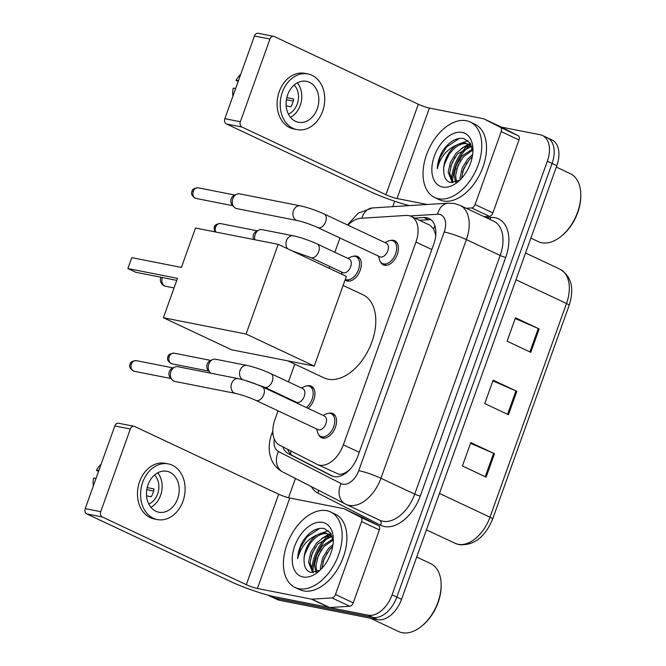 <?xml version="1.0" encoding="UTF-8"?>
<svg xmlns="http://www.w3.org/2000/svg" width="666" height="666" viewBox="0 0 666 666"><rect width="100%" height="100%" fill="white"/><g stroke="black" fill="none" stroke-linecap="round" stroke-linejoin="round"><path stroke-width="1" d="M353.538 256.26A13.353 8.275 115.2 0 1 356.427 256.127A13.353 8.275 115.2 0 1 357.634 256.518A13.353 8.275 115.2 0 1 359.856 271.187A13.353 8.275 115.2 0 1 347.486 281.077A13.353 8.275 115.2 0 1 346.278 280.686A13.353 8.275 115.2 0 1 345.088 279.911M307.126 385.88A13.353 8.275 115.2 0 1 310.015 385.747A13.353 8.275 115.2 0 1 311.222 386.138A13.353 8.275 115.2 0 1 314.777 396.012A13.353 8.275 115.2 0 1 308.067 408.341M390.626 240.443A13.353 8.275 115.2 0 1 393.514 240.309A13.353 8.275 115.2 0 1 394.73 240.709A13.353 8.275 115.2 0 1 396.944 255.369A13.353 8.275 115.2 0 1 384.582 265.268A13.353 8.275 115.2 0 1 383.366 264.868A13.353 8.275 115.2 0 1 380.552 261.88M328.746 413.27A13.353 8.275 115.2 0 1 331.635 413.136A13.353 8.275 115.2 0 1 332.842 413.536A13.353 8.275 115.2 0 1 335.065 428.196A13.353 8.275 115.2 0 1 322.694 438.095A13.353 8.275 115.2 0 1 321.487 437.695A13.353 8.275 115.2 0 1 318.673 434.707M349.817 469.555L346.653 471.853C343.847 473.784 341.175 474.558 338.628 474.167L317.207 464.427A25.033 15.518 -64.8 0 0 319.48 465.168A25.033 15.518 -64.8 0 0 343.356 444.83L415.95 242.074A25.033 15.518 -64.8 0 0 411.097 216.367A25.033 15.518 -64.8 0 0 406.01 215.443L360.722 218.298A25.033 15.518 -64.8 0 0 347.977 225.183M278.072 410.83L274.941 419.555A25.033 15.518 -64.8 0 0 279.504 445.121L316.916 464.277A25.033 15.518 -64.8 0 0 317.207 464.427M435.839 234.407A8.342 5.17 -64.8 0 0 435.273 233.616L433.608 229.004L429.978 225.241L411.097 216.367M435.273 233.616A25.033 15.518 115.2 0 1 435.689 236.047M339.96 238.003A25.033 15.518 -64.8 0 0 339.66 238.811L334.848 252.256M329.762 266.467L329.104 268.281M294.788 364.135L288.436 381.876M283.35 396.087L283.15 396.628M282.8 446.811A25.033 15.518 -64.8 0 0 288.353 453.679L331.368 475.707A25.033 15.518 -64.8 0 0 331.66 475.849A25.033 15.518 -64.8 0 0 333.941 476.598A25.033 15.518 -64.8 0 0 357.817 456.26L433.774 244.131A25.033 15.518 -64.8 0 0 428.921 218.415A25.033 15.518 -64.8 0 0 423.826 217.499L414.727 218.073M451.431 180.894A33.375 20.688 115.2 0 1 465.642 147.76A33.375 20.688 115.2 0 0 451.431 180.894M311.805 570.845A33.375 20.688 115.2 0 1 326.024 537.712A33.375 20.688 115.2 0 0 311.805 570.845M501.431 127.114L540.218 134.765A25.033 15.518 115.2 0 1 542.49 135.506A25.033 15.518 115.2 0 1 547.344 161.222L392.083 594.846A25.033 15.518 115.2 0 1 368.198 615.184L270.005 595.82A25.033 15.518 115.2 0 1 267.732 595.079A25.033 15.518 115.2 0 1 267.665 595.046M288.528 497.727L295.429 478.463M392.749 206.651L394.688 201.232M544.955 136.996A25.033 15.518 115.2 0 1 547.227 137.737L551.972 139.968A25.033 15.518 115.2 0 1 556.826 165.676L401.565 599.308A25.033 15.518 115.2 0 1 377.68 619.646L279.487 600.282L274.742 598.051A25.033 15.518 115.2 0 1 272.469 597.31A25.033 15.518 115.2 0 0 274.742 598.051L372.943 617.415L274.742 598.051L270.005 595.82M401.565 599.308L396.819 597.077A25.033 15.518 115.2 0 1 372.943 617.415A25.033 15.518 115.2 0 0 396.819 597.077L552.081 163.445L396.819 597.077L392.083 594.846M547.227 137.737A25.033 15.518 115.2 0 1 552.081 163.445A25.033 15.518 115.2 0 0 547.227 137.737L542.49 135.506M419.472 220.296L428.563 219.73A25.033 15.518 115.2 0 1 431.135 219.855M333.092 476.39L293.098 455.91A25.033 15.518 115.2 0 1 287.629 449.284M468.331 146.87A33.375 20.688 -64.8 0 0 452.614 182.401M328.704 536.821A33.375 20.688 -64.8 0 0 312.987 572.36M515.209 318.514L538.286 328.521A6.677 0.799 19.7 0 1 539.177 328.921L515.467 317.782L507.092 341.175L530.794 352.322L539.177 328.921M470.529 443.298L493.606 453.313A6.677 0.799 19.7 0 1 494.497 453.713L470.787 442.565L462.412 465.959L486.122 477.106L494.497 453.713M492.865 380.902L515.95 390.917A6.677 0.799 19.7 0 1 516.833 391.317L493.131 380.169L484.756 403.571L508.458 414.71L516.833 391.317M279.487 600.282A25.033 15.518 115.2 0 1 277.214 599.533L267.732 595.079M361.938 517.132A4.171 2.589 115.2 0 1 361.988 517.149A4.171 2.589 115.2 0 1 362.029 517.174L378.604 525.665A4.171 2.589 115.2 0 1 379.362 529.92L361.588 521.561L335.473 594.488L353.255 602.847A4.171 2.589 115.2 0 1 349.742 606.268L329.687 607.525A4.171 2.589 115.2 0 1 329.212 607.5L275.175 596.844A33.375 4.004 19.7 0 1 230.794 581.618L86.788 513.919A4.171 3.238 -78.8 0 1 85.223 508.624L100.733 511.679A4.171 3.238 101.2 0 0 102.298 516.974L246.303 584.673A8.342 0.999 -160.3 0 0 257.392 588.486L311.438 599.142A4.171 2.589 -64.8 0 0 311.904 599.167L331.968 597.91A4.171 2.589 -64.8 0 0 335.473 594.488M379.362 529.92L353.255 602.847M361.588 521.561A4.171 2.589 -64.8 0 0 360.822 517.307L344.255 508.816A4.171 2.589 -64.8 0 0 344.205 508.791A4.171 2.589 -64.8 0 0 343.831 508.674L289.785 498.01A8.342 0.999 -160.3 0 1 278.696 494.205L134.69 426.506A4.171 3.238 101.2 0 0 134.099 426.307A4.171 3.238 101.2 0 0 130.328 429.012L114.827 425.957L85.223 508.624M114.827 425.957A4.171 3.238 -78.8 0 1 118.598 423.251L134.099 426.307M130.328 429.012L100.733 511.679M148.027 484.773A20.862 16.175 101.2 0 0 158.799 512.212A20.862 16.175 101.2 0 0 177.656 498.709A20.862 16.175 101.2 0 0 166.875 471.278A20.862 16.175 101.2 0 0 148.027 484.773M150.907 507.325A20.862 16.175 101.2 0 0 160.598 495.346A20.862 16.175 101.2 0 0 157.717 472.802M146.545 495.837L151.215 496.753A16.692 12.945 -78.8 0 0 152.989 493.031A16.692 12.945 -78.8 0 0 154.004 488.961L147.186 487.612M148.793 504.054A16.692 12.945 101.2 0 0 157.634 493.947A16.692 12.945 101.2 0 0 154.512 475.016M168.332 463.911L165.226 463.295A28.372 22.003 101.2 0 0 139.585 481.66A28.372 22.003 101.2 0 0 154.246 518.964L157.351 519.58A28.372 22.003 101.2 0 0 182.992 501.215A28.372 22.003 101.2 0 0 168.332 463.911A28.372 22.003 101.2 0 0 142.691 482.267A28.372 22.003 101.2 0 0 157.351 519.58M146.778 489.677L153.596 491.017M101.107 464.277A21.695 16.825 101.2 0 0 96.403 470.338L98.568 471.353M98.851 470.571L96.403 470.338M93.24 486.238A21.695 16.825 101.2 0 1 93.606 478.138L96.054 478.371M416.691 557.042L430.686 563.619A37.546 23.268 115.2 0 1 441.142 584.582L441.15 585.714A35.881 22.236 115.2 0 1 422.419 625.549L421.545 626.265A37.546 23.268 115.2 0 1 402.139 632.7A37.546 23.268 115.2 0 1 398.734 631.584L370.196 618.165M441.142 584.582A37.546 23.268 115.2 0 1 421.545 626.265M326.74 510.689A41.725 25.857 115.2 0 1 330.527 511.929A41.725 25.857 115.2 0 1 337.471 557.758A41.725 25.857 115.2 0 1 298.818 588.677A41.725 25.857 115.2 0 1 295.03 587.437A41.725 25.857 115.2 0 1 288.087 541.608A41.725 25.857 115.2 0 1 326.74 510.689M330.527 511.929L335.273 514.152A41.725 25.857 115.2 0 1 342.216 559.981A41.725 25.857 115.2 0 1 303.554 590.909A41.725 25.857 115.2 0 1 299.767 589.668L295.03 587.437M333.291 541.633L330.494 533L324.384 528.579C316.841 527.289 309.757 531.343 303.147 540.725C299.717 546.586 297.885 552.572 297.644 558.682C300.632 547.144 307.176 539.21 317.266 534.881A20.862 12.929 115.2 0 0 304.104 561.421C304.404 567.557 306.66 571.228 310.872 572.46L320.046 570.254M303.005 576.981A29.204 18.099 115.2 0 1 294.688 546.112A29.204 18.099 115.2 0 1 322.552 522.385A29.204 18.099 115.2 0 1 333.341 539.552A29.204 18.099 115.2 0 1 318.09 571.977A29.204 18.099 115.2 0 1 303.005 576.981M331.61 536.496L317.99 543.797L312.271 552.971L310.023 562.828L313.345 572.685M331.002 535.847L323.593 537.454L316.508 543.098L310.789 552.272L308.541 562.129L312.812 572.702M333.108 540.043L323.917 546.586L318.198 555.76L315.95 565.617L316.891 571.911M332.917 538.969L322.436 545.887L316.716 555.061L314.469 564.918L315.867 572.252M332.692 546.561L329.845 549.367L324.126 558.541L321.878 568.389M333.025 544.472L328.363 548.676L322.644 557.85L320.396 567.707L320.446 569.871M332.134 536.205L326.248 533.233C323.543 532.642 320.546 533.191 317.266 534.881M329.004 534.298L327.73 533.932C317.307 530.86 302.963 548.667 304.104 561.421M332.692 538.003L328.28 533.916M330.869 533.574L328.879 534.199M328.804 534.224L321.77 538.503M327.339 552.613L322.918 561.971M321.412 549.825L316.991 559.182M331.144 534.04L329.62 534.548M329.487 534.598L325.507 536.63M315.493 547.036L311.064 556.401M328.446 530.694L319.58 533.849M309.565 544.247L305.136 553.613M319.697 528.363L307.068 536.854L300.557 547.269L297.644 558.682M343.107 285.431L363.003 294.788A45.896 28.447 115.2 0 1 370.646 345.196A45.896 28.447 115.2 0 1 328.122 379.212A45.896 28.447 115.2 0 1 323.951 377.847L287.829 360.864M181.402 267.424L131.785 257.634L127.88 268.556L177.497 278.338L163.395 317.724L246.079 334.032L278.197 244.347L195.504 228.038L181.402 267.424M278.197 244.347L346.345 276.382L314.235 366.075L231.543 349.767L163.395 317.724M314.235 366.075L246.079 334.032M127.88 268.556L135.822 272.286L176.765 280.361M238.395 378.654C246.079 380.369 254.054 383.1 262.329 386.838L324.434 416.034A7.509 4.654 115.2 0 1 325.682 424.284A7.509 4.654 115.2 0 1 318.723 429.845A7.509 4.654 115.2 0 1 318.04 429.628L255.935 400.424C248.576 397.152 241.758 394.805 235.489 393.39A7.509 5.828 -78.8 0 1 231.61 383.508A7.509 5.828 -78.8 0 1 231.776 383.075A7.509 5.828 -78.8 0 1 238.395 378.654L177.722 366.683A7.509 5.828 -78.8 0 0 174.592 367.149A7.509 5.828 -78.8 0 0 170.937 371.545A7.509 5.828 -78.8 0 0 172.094 379.803A7.509 5.828 -78.8 0 0 173.759 381.077A7.509 5.828 -78.8 0 0 174.817 381.418L235.489 393.39M323.052 415.384L326.115 413.977A12.512 7.759 115.2 0 1 330.17 413.361A12.512 7.759 115.2 0 1 331.302 413.728A12.512 7.759 115.2 0 1 333.391 427.48A12.512 7.759 115.2 0 1 321.795 436.754A12.512 7.759 115.2 0 1 320.654 436.388A12.512 7.759 115.2 0 1 317.532 432.226L316.658 428.979M172.094 379.803L170.155 377.597A5.428 4.204 -78.8 0 1 169.314 371.628A5.428 4.204 -78.8 0 1 171.961 368.456L174.592 367.149M300.274 205.827C307.958 207.542 315.934 210.273 324.209 214.011L386.313 243.207A7.509 4.654 115.2 0 1 387.562 251.457A7.509 4.654 115.2 0 1 380.602 257.018A7.509 4.654 115.2 0 1 379.928 256.801L317.815 227.597C310.456 224.325 303.646 221.978 297.369 220.563A7.509 5.828 -78.8 0 1 293.49 210.681A7.509 5.828 -78.8 0 1 293.664 210.248A7.509 5.828 -78.8 0 1 300.274 205.827L239.602 193.856A7.509 5.828 -78.8 0 0 236.472 194.322A7.509 5.828 -78.8 0 0 232.817 198.718A7.509 5.828 -78.8 0 0 233.974 206.976A7.509 5.828 -78.8 0 0 235.639 208.242A7.509 5.828 -78.8 0 0 236.696 208.591L297.369 220.563M384.931 242.557L387.995 241.15A12.512 7.759 115.2 0 1 392.049 240.534A12.512 7.759 115.2 0 1 393.19 240.901A12.512 7.759 115.2 0 1 395.271 254.653A12.512 7.759 115.2 0 1 383.674 263.927A12.512 7.759 115.2 0 1 382.534 263.561A12.512 7.759 115.2 0 1 379.412 259.399L378.546 256.152M233.974 206.976L232.034 204.77A5.428 4.204 -78.8 0 1 231.202 198.801A5.428 4.204 -78.8 0 1 233.841 195.629L236.472 194.322M242.649 379.662A7.509 5.828 -78.8 0 1 240.26 369.838A7.509 5.828 -78.8 0 1 246.878 365.409C254.562 367.132 262.537 369.855 270.812 373.593L302.814 388.644A7.509 4.654 115.2 0 1 304.062 396.886A7.509 4.654 115.2 0 1 297.103 402.455A7.509 4.654 115.2 0 1 296.42 402.231L264.419 387.187L245.529 380.494M301.432 387.987L304.495 386.588A12.512 7.759 115.2 0 1 308.549 385.964A12.512 7.759 115.2 0 1 309.682 386.338A12.512 7.759 115.2 0 1 312.97 395.895A12.512 7.759 115.2 0 1 306.285 407.5M210.914 373.235A7.509 5.828 -78.8 0 1 209.94 372.361L207.992 370.146A5.428 4.204 -78.8 0 1 207.159 364.185A5.428 4.204 -78.8 0 1 209.798 361.005L212.429 359.698A7.509 5.828 -78.8 0 1 215.559 359.232L246.878 365.409M209.94 372.361A7.509 5.828 -78.8 0 1 212.429 359.698M287.504 248.718A7.509 5.828 -78.8 0 1 286.671 240.218A7.509 5.828 -78.8 0 1 293.29 235.789C300.974 237.512 308.949 240.235 317.224 243.972L349.225 259.024A7.509 4.654 115.2 0 1 350.474 267.266A7.509 4.654 115.2 0 1 343.514 272.835A7.509 4.654 115.2 0 1 342.832 272.61L310.831 257.567L292.232 250.94M347.843 258.366L350.899 256.968A12.512 7.759 115.2 0 1 354.961 256.343A12.512 7.759 115.2 0 1 356.094 256.718A12.512 7.759 115.2 0 1 358.175 270.471A12.512 7.759 115.2 0 1 346.578 279.745A12.512 7.759 115.2 0 1 345.446 279.37A12.512 7.759 115.2 0 1 345.304 279.304M253.738 239.519A5.428 4.204 -78.8 0 1 253.571 234.565A5.428 4.204 -78.8 0 1 256.21 231.385L258.841 230.078A7.509 5.828 -78.8 0 1 261.971 229.612L293.29 235.789M254.853 239.743A7.509 5.828 -78.8 0 1 258.841 230.078M501.556 127.181A4.171 2.589 115.2 0 1 501.606 127.198A4.171 2.589 115.2 0 1 501.656 127.223L518.223 135.706A4.171 2.589 115.2 0 1 518.989 139.968L501.207 131.61L475.099 204.537L492.873 212.895A4.171 2.589 115.2 0 1 489.368 216.317L484.024 216.65M518.989 139.968L492.873 212.895M409.249 205.611A33.375 4.004 19.7 0 1 370.421 191.666L226.415 123.959A4.171 3.238 -78.8 0 1 224.85 118.673L240.351 121.728A4.171 3.238 101.2 0 0 241.916 127.023L385.922 194.722A8.342 0.999 -160.3 0 0 397.019 198.526L427.206 204.487M501.207 131.61A4.171 2.589 -64.8 0 0 500.449 127.348L483.874 118.864A4.171 2.589 -64.8 0 0 483.832 118.839A4.171 2.589 -64.8 0 0 483.449 118.715L429.412 108.059A8.342 0.999 -160.3 0 1 418.315 104.254L274.309 36.555A4.171 3.238 101.2 0 0 273.726 36.355A4.171 3.238 101.2 0 0 269.955 39.061L254.445 35.997L224.85 118.673M254.445 35.997A4.171 3.238 -78.8 0 1 258.217 33.3L273.726 36.355M269.955 39.061L240.351 121.728M466.25 208.291L471.586 207.959A4.171 2.589 -64.8 0 0 475.099 204.537M287.645 94.822A20.862 16.175 101.2 0 0 298.426 122.253A20.862 16.175 101.2 0 0 317.274 108.758A20.862 16.175 101.2 0 0 306.502 81.319A20.862 16.175 101.2 0 0 287.645 94.822M290.534 117.366A20.862 16.175 101.2 0 0 300.224 105.394A20.862 16.175 101.2 0 0 297.336 82.842M286.172 105.886L290.834 106.801A16.692 12.945 -78.8 0 0 292.607 103.08A16.692 12.945 -78.8 0 0 293.631 99.001L286.805 97.661M288.411 114.102A16.692 12.945 101.2 0 0 297.261 103.996A16.692 12.945 101.2 0 0 294.139 85.065M307.95 73.951L304.853 73.343A28.372 22.003 101.2 0 0 279.212 91.708A28.372 22.003 101.2 0 0 293.873 129.013L296.969 129.62A28.372 22.003 101.2 0 0 322.61 111.264A28.372 22.003 101.2 0 0 307.95 73.951A28.372 22.003 101.2 0 0 282.317 92.316A28.372 22.003 101.2 0 0 296.969 129.62M286.405 99.725L293.215 101.066M240.726 74.317A21.695 16.825 101.2 0 0 236.022 80.386L238.195 81.402M238.47 80.619L236.022 80.386M232.859 96.287A21.695 16.825 101.2 0 1 233.233 88.187L235.681 88.42M556.318 167.091L570.304 173.668A37.546 23.268 115.2 0 1 580.769 194.63L580.777 195.762A35.881 22.236 115.2 0 1 562.046 235.597L561.163 236.313A37.546 23.268 115.2 0 1 541.766 242.749A37.546 23.268 115.2 0 1 538.353 241.633L530.885 238.12M580.769 194.63A37.546 23.268 115.2 0 1 561.163 236.313M466.367 120.737A41.725 25.857 115.2 0 1 470.154 121.97A41.725 25.857 115.2 0 1 477.097 167.799A41.725 25.857 115.2 0 1 438.444 198.726A41.725 25.857 115.2 0 1 434.648 197.486A41.725 25.857 115.2 0 1 427.714 151.657A41.725 25.857 115.2 0 1 466.367 120.737M470.154 121.97L474.891 124.201A41.725 25.857 115.2 0 1 481.834 170.03A41.725 25.857 115.2 0 1 443.181 200.957A41.725 25.857 115.2 0 1 439.393 199.717L434.648 197.486M472.918 151.681L470.121 143.048L464.011 138.62C456.46 137.338 449.383 141.392 442.773 150.774C439.344 156.635 437.504 162.621 437.271 168.731C440.259 157.184 446.794 149.259 456.884 144.93A20.862 12.929 115.2 0 0 443.731 171.47C444.031 177.597 446.287 181.277 450.491 182.509L459.665 180.303M442.632 187.029A29.204 18.099 115.2 0 1 434.315 156.16A29.204 18.099 115.2 0 1 462.179 132.434A29.204 18.099 115.2 0 1 472.96 149.6A29.204 18.099 115.2 0 1 457.717 182.026A29.204 18.099 115.2 0 1 442.632 187.029M471.228 146.545L457.617 153.846L451.898 163.02L449.642 172.877L452.963 182.734M470.629 145.887L463.22 147.502L456.135 153.147L450.416 162.321L448.16 172.178L452.43 182.75M472.727 150.091L463.536 156.627L457.825 165.801L455.569 175.666L456.518 181.951M472.535 149.018L462.054 155.936L456.343 165.11L454.087 174.967L455.494 182.301M472.311 156.61L469.463 159.415L463.752 168.581L461.496 178.438M472.652 154.52L467.982 158.716L462.271 167.89L460.015 177.755L460.073 179.92M471.761 146.254L465.875 143.282C463.161 142.691 460.164 143.24 456.884 144.93M468.631 144.347L467.357 143.981C456.934 140.901 442.59 158.716 443.731 171.47M472.319 148.052L467.907 143.964M470.487 143.623L468.498 144.247M468.423 144.272L461.388 148.551M466.966 162.654L462.537 172.019M461.038 159.873L456.61 169.231M470.762 144.089L469.239 144.597M469.105 144.647L465.126 146.678M455.111 157.084L450.682 166.45M468.073 140.742L459.199 143.898M449.184 154.296L444.763 163.661M459.324 138.411L446.686 146.903L440.176 157.309L437.271 168.731M434.948 225.99A25.033 18.598 86.4 0 0 433.608 229.004M290.917 450.965A25.033 19.639 117.1 0 0 290.809 454.287M346.653 471.853A25.033 19.639 117.1 0 0 346.378 472.693M359.24 452.289L343.356 444.83M431.834 249.542L415.95 242.074M274.259 439.06A16.692 10.34 -64.8 0 0 278.471 451.523L341.125 483.608A16.692 10.34 -64.8 0 0 342.832 484.199A16.692 10.34 -64.8 0 0 358.758 470.637L444.205 231.984A16.692 10.34 -64.8 0 0 439.452 214.352A16.692 10.34 -64.8 0 0 437.57 214.236L410.098 215.959M444.205 231.984A16.692 2.006 -160.3 0 1 466.391 239.602L380.944 478.246A33.375 20.688 115.2 0 1 349.101 505.369A33.375 20.688 115.2 0 1 346.07 504.378A33.375 20.688 115.2 0 1 345.679 504.187A16.692 13.095 117.1 0 1 345.371 504.037L379.845 520.263A33.375 20.688 -64.8 0 0 382.883 521.253A33.375 20.688 -64.8 0 0 414.727 494.13L500.174 255.478A33.375 20.688 -64.8 0 0 493.697 221.195L459.923 205.319A33.375 20.688 115.2 0 1 466.391 239.602L500.174 255.478A4.171 0.499 19.7 0 0 505.719 257.384L420.271 496.037A4.171 0.499 19.7 0 1 414.727 494.13L380.944 478.246A16.692 2.006 -160.3 0 0 358.758 470.637M459.923 205.319L454.537 203.555L448.376 203.155A16.692 12.396 86.4 0 0 437.57 214.236M420.271 496.037A37.546 23.268 115.2 0 1 384.449 526.54A37.546 23.268 115.2 0 1 380.602 525.216L317.94 493.131A37.546 23.268 115.2 0 1 311.322 486.596M486.305 217.724L490.8 217.441A37.546 23.268 115.2 0 1 505.719 257.384M368.198 615.184L377.68 619.646M547.344 161.222L556.826 165.676M490.8 217.441A4.171 3.097 -93.6 0 1 489.801 219.364M318.398 490.226A4.171 3.272 -62.9 0 1 317.94 493.131M379.628 520.154A4.171 3.272 -62.9 0 1 380.602 525.216M448.376 203.155L372.527 207.925A16.692 12.396 86.4 0 0 361.921 218.215M273.01 434.132A16.692 2.006 -160.3 0 0 271.57 434.423C269.164 441.083 268.589 447.702 269.83 454.279L271.204 458.949C273.493 464.743 277.322 469.08 282.717 471.953L345.371 504.037A16.692 13.095 117.1 0 1 341.125 483.608M278.471 451.523A16.692 13.095 117.1 0 0 282.717 471.953M331.959 475.982L331.368 475.707M293.098 455.91L288.353 453.679M428.563 219.73L423.826 217.499M455.103 543.314A33.375 20.688 -64.8 0 0 458.133 544.305A33.375 20.688 -64.8 0 0 489.976 517.191A8.342 0.999 19.7 0 1 492.665 518.981C485.156 537.079 474.042 545.645 459.307 544.696L455.103 543.314L426.44 529.845M439.468 493.448L489.976 517.191L566.491 303.496A33.375 20.688 -64.8 0 0 560.014 269.214C571.453 276.273 574.508 288.303 569.18 305.286A8.342 0.999 -160.3 0 0 566.491 303.496L515.983 279.753M515.95 390.917L507.575 414.302M493.606 453.313L485.239 476.69M538.286 328.521L529.92 351.906M278.696 494.205L246.303 584.673M289.785 498.01L257.392 588.486M329.212 607.5L311.438 599.142M102.298 516.974L86.788 513.919M362.029 517.174L344.255 508.816M360.822 517.307L378.604 525.665M311.904 599.167L329.687 607.525M349.742 606.268L331.968 597.91M162.329 277.514A6.677 5.178 101.2 0 0 162.329 277.531A6.677 5.178 101.2 0 0 164.835 285.997A6.677 5.178 101.2 0 0 165.776 286.305A6.677 6.677 0 0 1 160.889 277.231M136.28 360.639C132.326 360.98 130.278 362.146 130.128 364.135C128.846 366.916 130.203 369.297 134.182 371.278A5.428 4.204 -78.8 0 1 131.385 364.152A5.428 4.204 -78.8 0 1 136.28 360.639L173.085 367.898M130.128 364.135A5.428 0.649 19.7 0 1 131.385 364.152M262.329 386.838A7.509 4.654 115.2 0 1 263.936 394.106A7.509 4.654 115.2 0 1 256.618 400.649A7.509 4.654 115.2 0 1 255.935 400.424M198.168 187.812C194.206 188.153 192.158 189.319 192.008 191.309C190.726 194.089 192.083 196.47 196.062 198.451A5.428 4.204 -78.8 0 1 193.265 191.325A5.428 4.204 -78.8 0 1 198.168 187.812L234.965 195.071M192.008 191.309A5.428 0.649 19.7 0 1 193.265 191.325M324.209 214.011A7.509 4.654 115.2 0 1 325.816 221.279A7.509 4.654 115.2 0 1 318.498 227.822A7.509 4.654 115.2 0 1 317.815 227.597M174.126 353.188C170.171 353.538 168.115 354.695 167.965 356.685C166.683 359.465 168.04 361.846 172.028 363.836A5.428 4.204 -78.8 0 1 169.222 356.701A5.428 4.204 -78.8 0 1 174.126 353.188L210.922 360.448M167.965 356.685A5.428 0.649 19.7 0 1 169.222 356.701M270.812 373.593A7.509 4.654 115.2 0 1 272.419 380.869A7.509 4.654 115.2 0 1 265.101 387.412A7.509 4.654 115.2 0 1 264.419 387.187M215.809 232.043A5.428 4.204 -78.8 0 1 215.634 227.081A5.428 4.204 -78.8 0 1 220.538 223.568L257.334 230.827M214.951 231.868L214.119 229.678L214.377 227.064A5.428 0.649 19.7 0 1 215.634 227.081M317.224 243.972A7.509 4.654 115.2 0 1 318.831 251.249A7.509 4.654 115.2 0 1 311.513 257.792A7.509 4.654 115.2 0 1 310.831 257.567M418.315 104.254L385.922 194.722M429.412 108.059L397.019 198.526M241.916 127.023L226.415 123.959M501.656 127.223L483.874 118.864M500.449 127.348L518.223 135.706M489.368 216.317L471.586 207.959M372.527 207.925L358.233 213.145L347.461 224.941M272.827 430.91L271.57 434.423M569.18 305.286L492.665 518.981M560.014 269.214L525.557 253.013M344.205 508.791L361.988 517.149M174.059 287.937L165.776 286.305M331.302 413.728L335.098 415.517M320.654 436.388L324.442 438.17M134.182 371.278L170.987 378.538M393.19 240.901L396.978 242.69M382.534 263.561L386.33 265.343M196.062 198.451L232.867 205.711M309.682 386.338L313.478 388.12M295.038 401.581L295.238 402.306M172.028 363.836L208.824 371.087M356.094 256.718L359.89 258.5M341.45 271.961L342.099 274.392M345.446 279.37L349.234 281.152M220.538 223.568C216.583 223.918 214.527 225.075 214.377 227.064M483.832 118.839L501.606 127.198"/></g></svg>
